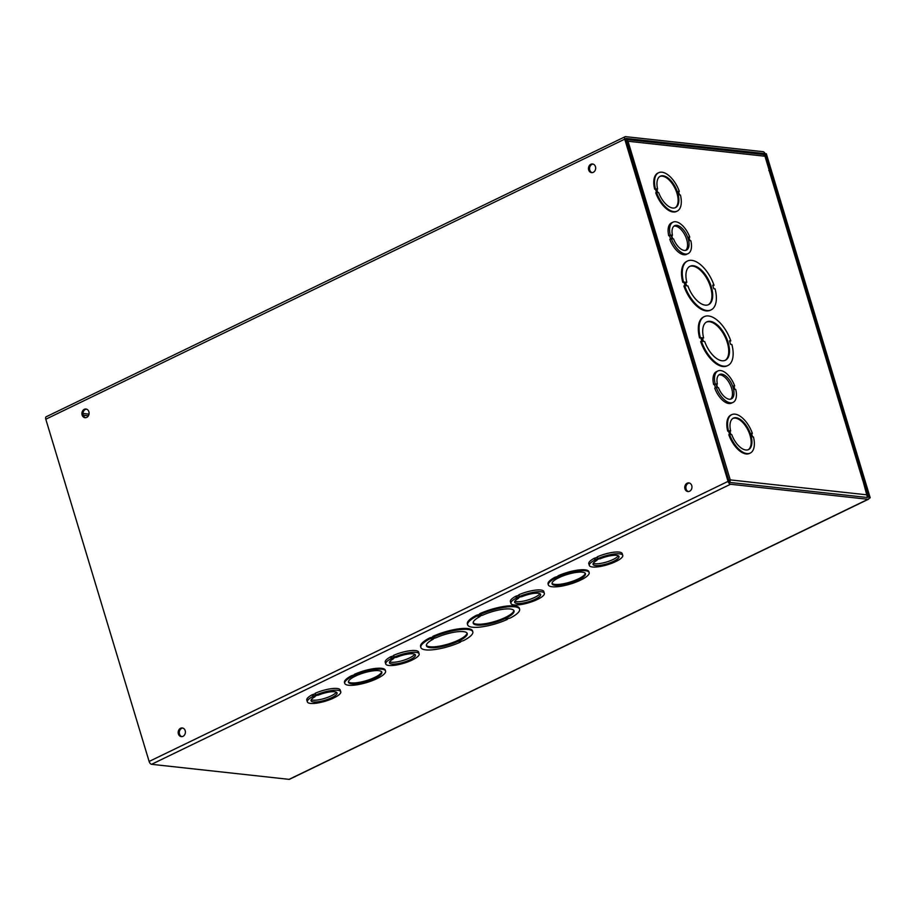 <?xml version="1.0" encoding="UTF-8"?>
<svg xmlns="http://www.w3.org/2000/svg" width="916" height="916" viewBox="0 0 916 916"><rect width="100%" height="100%" fill="white"/><g stroke="black" fill="none" stroke-linecap="round" stroke-linejoin="round"><path stroke-width="1.37" d="M761.894 154.312L763.612 153.487L764.425 154.438L769.016 169.666L770.116 169.792L765.513 154.552A2.908 1.466 64.2 0 0 763.062 151.69L625.559 136.644A2.908 1.466 64.2 0 0 625.113 136.724A2.908 1.466 64.2 0 0 624.735 139.152L728.06 481.381A2.908 1.466 64.2 0 0 730.51 484.255L868.013 499.289A2.908 1.466 64.2 0 0 868.471 499.22A2.908 1.466 64.2 0 0 868.837 496.781L864.235 481.553L863.147 481.438L867.475 497.502L729.972 482.457L729.147 481.507L625.846 138.568M769.188 170.239L770.116 169.792M763.612 153.487L626.109 138.442M868.471 499.22L289.525 779.276A2.908 1.466 -115.8 0 1 289.078 779.356L151.575 764.31A2.908 1.466 -115.8 0 1 149.125 761.448L45.8 419.219A2.908 1.466 -115.8 0 1 46.166 416.78L625.113 136.724M593.282 172.334A4.362 3.595 96.2 0 1 591.599 172.643A4.362 3.595 96.2 0 1 588.496 167.914A4.362 3.595 96.2 0 1 592.549 163.975A4.362 3.595 96.2 0 1 595.652 167.662A4.362 3.595 96.2 0 1 593.282 172.334M86.722 417.387A4.362 3.595 96.2 0 1 85.028 417.696A4.362 3.595 96.2 0 1 81.925 412.967A4.362 3.595 96.2 0 1 85.978 409.028A4.362 3.595 96.2 0 1 89.081 412.715A4.362 3.595 96.2 0 1 86.722 417.387M687.149 483.213A4.362 3.595 96.2 0 1 688.832 482.904A4.362 3.595 96.2 0 1 691.935 487.633A4.362 3.595 96.2 0 1 687.893 491.571A4.362 3.595 96.2 0 1 684.779 487.885A4.362 3.595 96.2 0 1 687.149 483.213M180.578 728.266A4.362 3.595 96.2 0 1 182.261 727.957A4.362 3.595 96.2 0 1 185.364 732.685A4.362 3.595 96.2 0 1 181.322 736.624A4.362 3.595 96.2 0 1 178.208 732.937A4.362 3.595 96.2 0 1 180.578 728.266M593.087 164.079A4.362 3.595 -83.8 0 0 589.583 168.04A4.362 3.595 -83.8 0 0 592.148 172.655M86.516 409.131A4.362 3.595 -83.8 0 0 83.024 413.093A4.362 3.595 -83.8 0 0 85.577 417.707M689.382 483.018A4.362 3.595 -83.8 0 0 688.237 483.327A4.362 3.595 -83.8 0 0 685.855 487.667A4.362 3.595 -83.8 0 0 688.443 491.583M182.811 728.071A4.362 3.595 -83.8 0 0 181.666 728.38A4.362 3.595 -83.8 0 0 179.284 732.72A4.362 3.595 -83.8 0 0 181.872 736.636M589.343 565.47A17.438 4.534 -16.8 0 1 594.77 560.1L597.793 558.634A17.438 4.534 -16.8 0 1 622.743 555.394A17.438 4.534 -16.8 0 1 617.315 560.775L614.293 562.229A17.438 4.534 -16.8 0 1 589.343 565.47L588.805 563.683A17.438 4.534 -16.8 0 1 594.232 558.302L597.381 557.294M597.793 558.634L597.243 556.848A17.438 4.534 -16.8 0 1 622.193 553.596L622.743 555.394M510.945 603.404A17.438 4.534 -16.8 0 1 516.372 598.022L519.395 596.556A17.438 4.534 -16.8 0 1 544.344 593.316A17.438 4.534 -16.8 0 1 538.917 598.698L535.894 600.152A17.438 4.534 -16.8 0 1 510.945 603.404L510.407 601.606A17.438 4.534 -16.8 0 1 515.834 596.224L518.983 595.217M519.395 596.556L518.845 594.77A17.438 4.534 -16.8 0 1 543.806 591.518L544.344 593.316M385.75 663.963A17.438 4.534 -16.8 0 1 391.178 658.581L394.201 657.127A17.438 4.534 -16.8 0 1 419.15 653.875A17.438 4.534 -16.8 0 1 413.711 659.257L410.7 660.711A17.438 4.534 -16.8 0 1 385.75 663.963L385.212 662.165A17.438 4.534 -16.8 0 1 390.64 656.795L393.788 655.776M394.201 657.127L393.651 655.329A17.438 4.534 -16.8 0 1 418.601 652.089L419.15 653.875M307.352 701.885A17.438 4.534 -16.8 0 1 312.78 696.503L315.802 695.049A17.438 4.534 -16.8 0 1 340.752 691.798A17.438 4.534 -16.8 0 1 335.313 697.179L332.302 698.645A17.438 4.534 -16.8 0 1 307.352 701.885L306.814 700.099A17.438 4.534 -16.8 0 1 312.241 694.717L315.39 693.71M315.802 695.049L315.253 693.252A17.438 4.534 -16.8 0 1 340.202 690.011L340.752 691.798M429.81 637.822L430.085 638.715L431.379 638.864L434.39 637.399L433.096 637.261A27.136 7.053 -16.8 0 1 472.805 631.811A27.136 7.053 -16.8 0 1 463.576 640.593L459.271 641.91L460.565 642.059A27.136 7.053 -16.8 0 1 420.856 647.498L420.581 646.604A27.136 7.053 -16.8 0 1 429.81 637.822L433.028 637.032M433.096 637.261L432.833 636.368A27.136 7.053 -16.8 0 1 472.541 630.918L472.805 631.811M351.423 675.756L352.568 676.741L355.591 675.287L354.71 675.184A21.32 5.542 -16.8 0 1 385.567 671.062A21.32 5.542 -16.8 0 1 378.629 677.806L375.606 679.26A21.32 5.542 -16.8 0 1 344.748 683.382L344.485 682.489A21.32 5.542 -16.8 0 1 351.423 675.756L354.584 674.748M354.71 675.184L354.446 674.29A21.32 5.542 -16.8 0 1 385.304 670.168L385.567 671.062M548.341 584.9A21.32 5.542 -16.8 0 1 555.291 578.156L558.302 576.702A21.32 5.542 -16.8 0 1 589.16 572.58A21.32 5.542 -16.8 0 1 582.221 579.313L579.198 580.778A21.32 5.542 -16.8 0 1 548.341 584.9L548.077 584.007A21.32 5.542 -16.8 0 1 555.016 577.263L558.176 576.256M558.302 576.702L558.039 575.809A21.32 5.542 -16.8 0 1 588.896 571.676L589.16 572.58M467.652 624.861A27.136 7.053 -16.8 0 1 476.881 616.079L478.175 616.228L481.186 614.762L479.892 614.625A27.136 7.053 -16.8 0 1 519.601 609.174A27.136 7.053 -16.8 0 1 510.372 617.957L506.067 619.273L507.361 619.411A27.136 7.053 -16.8 0 1 467.652 624.861L467.378 623.968A27.136 7.053 -16.8 0 1 476.606 615.186L479.824 614.396M479.892 614.625L479.629 613.731A27.136 7.053 -16.8 0 1 519.338 608.281L519.601 609.174M478.175 616.228L477.9 615.323M507.361 619.411L507.155 618.747M476.606 615.186L476.881 616.079M483.179 614.98A21.32 5.542 -16.8 0 1 514.036 610.857A21.32 5.542 -16.8 0 1 495.235 622.319A21.32 5.542 -16.8 0 1 473.217 623.178A21.32 5.542 -16.8 0 1 480.167 616.445L478.873 616.296L483.179 614.98M480.167 616.445L479.961 615.77M473.16 622.708A21.32 5.542 163.2 0 0 494.961 621.426A21.32 5.542 163.2 0 0 513.83 610.434M556.161 578.259L555.898 577.355M555.016 577.263L555.291 578.156M560.5 576.943A17.438 4.534 -16.8 0 1 585.45 573.691A17.438 4.534 -16.8 0 1 570.061 583.08A17.438 4.534 -16.8 0 1 552.05 583.778A17.438 4.534 -16.8 0 1 557.489 578.397L560.5 576.943M552.005 583.309A17.438 4.534 163.2 0 0 569.798 582.175A17.438 4.534 163.2 0 0 585.232 573.279M352.568 676.741L352.305 675.848M356.908 675.424A17.438 4.534 -16.8 0 1 381.858 672.184A17.438 4.534 -16.8 0 1 366.469 681.561A17.438 4.534 -16.8 0 1 348.458 682.271A17.438 4.534 -16.8 0 1 353.897 676.89L356.908 675.424M344.748 683.382A21.32 5.542 -16.8 0 1 351.698 676.649M348.412 681.79A17.438 4.534 163.2 0 0 366.205 680.668A17.438 4.534 163.2 0 0 381.64 671.76M431.379 638.864L431.104 637.971M436.382 637.616A21.32 5.542 -16.8 0 1 467.24 633.494A21.32 5.542 -16.8 0 1 448.428 644.956A21.32 5.542 -16.8 0 1 426.421 645.826A21.32 5.542 -16.8 0 1 433.371 639.082L432.077 638.944L436.382 637.616M420.856 647.498A27.136 7.053 -16.8 0 1 430.085 638.715M460.565 642.059L460.359 641.383M426.364 645.345A21.32 5.542 163.2 0 0 448.164 644.062A21.32 5.542 163.2 0 0 467.034 633.071M433.371 639.082L433.165 638.406M593.247 563.317A13.568 3.527 163.2 0 0 606.518 562.012A13.568 3.527 163.2 0 0 618.289 555.76M599.121 558.783L599.991 558.875A13.568 3.527 -16.8 0 1 619.033 556.516A13.568 3.527 -16.8 0 1 607.056 563.809A13.568 3.527 -16.8 0 1 593.053 564.359A13.568 3.527 -16.8 0 1 596.969 560.34L596.098 560.237L599.121 558.783M595.102 558.394L595.64 560.191M594.232 558.302L594.77 560.1M514.849 601.24A13.568 3.527 163.2 0 0 528.12 599.934A13.568 3.527 163.2 0 0 539.89 593.683M520.723 596.705L521.593 596.797A13.568 3.527 -16.8 0 1 540.635 594.438A13.568 3.527 -16.8 0 1 528.658 601.732A13.568 3.527 -16.8 0 1 514.655 602.281A13.568 3.527 -16.8 0 1 518.571 598.263L517.7 598.159L520.723 596.705M516.704 596.327L517.242 598.114M515.834 596.224L516.372 598.022M389.655 661.799A13.568 3.527 163.2 0 0 402.925 660.505A13.568 3.527 163.2 0 0 414.696 654.242M395.529 657.264L396.399 657.367A13.568 3.527 -16.8 0 1 415.44 654.997A13.568 3.527 -16.8 0 1 403.464 662.291A13.568 3.527 -16.8 0 1 389.46 662.841A13.568 3.527 -16.8 0 1 393.376 658.822L392.506 658.73L395.529 657.264M391.51 656.887L392.048 658.673M390.64 656.795L391.178 658.581M311.257 699.732A13.568 3.527 163.2 0 0 324.527 698.427A13.568 3.527 163.2 0 0 336.298 692.164M317.131 695.187L318.001 695.29A13.568 3.527 -16.8 0 1 337.042 692.92A13.568 3.527 -16.8 0 1 325.065 700.213A13.568 3.527 -16.8 0 1 311.062 700.763A13.568 3.527 -16.8 0 1 314.978 696.744L314.108 696.652L317.131 695.187M313.112 694.809L313.65 696.607M312.241 694.717L312.78 696.503M88.394 415.795L83.23 415.234M89.012 414.135L82.99 413.471M703.614 337.958A21.32 10.729 -115.8 0 1 706.82 321.86A21.32 10.729 -115.8 0 1 725.77 336.378A21.32 10.729 -115.8 0 1 725.392 360.251A21.32 10.729 -115.8 0 1 704.69 341.542L703.396 341.405L702.32 337.821L703.614 337.958L702.457 338.279M725.003 360.412A21.32 10.729 64.2 0 0 725.014 336.745A21.32 10.729 64.2 0 0 706.454 322.066M702.698 341.325L701.622 337.741L700.328 337.603A27.136 13.66 -115.8 0 1 704.29 316.627A27.136 13.66 -115.8 0 1 730.808 340.935L729.514 340.786L730.59 344.37L731.884 344.519A27.136 13.66 -115.8 0 1 727.922 365.484A27.136 13.66 -115.8 0 1 701.404 341.187L702.698 341.325M730.808 340.935L729.651 341.256M700.328 337.603L699.572 337.958A27.136 13.66 -115.8 0 1 703.534 316.993L704.29 316.627M701.622 337.741L699.572 337.958M701.805 341.221L700.866 338.107M727.922 365.484L727.167 365.85A27.136 13.66 -115.8 0 1 700.648 341.542L701.404 341.187M711.125 309.871L710.381 310.226A27.136 13.66 -115.8 0 1 683.863 285.929L685.912 285.712L684.825 282.128L683.531 281.979A27.136 13.66 -115.8 0 1 687.492 261.014A27.136 13.66 -115.8 0 1 714.011 285.311L712.717 285.174L713.804 288.758L715.098 288.895A27.136 13.66 -115.8 0 1 711.125 309.871A27.136 13.66 -115.8 0 1 684.618 285.563M685.019 285.609L684.069 282.483L682.775 282.346A27.136 13.66 -115.8 0 1 686.748 261.381L687.492 261.014M714.011 285.311L712.854 285.632M677.199 211.104L676.443 211.47A21.32 10.729 -115.8 0 1 655.742 192.761L656.497 192.394L655.535 189.269L654.665 189.177A21.32 10.729 -115.8 0 1 657.871 173.078L658.627 172.723A21.32 10.729 -115.8 0 1 679.328 191.421L678.447 191.329L679.535 194.913L680.405 195.005A21.32 10.729 -115.8 0 1 677.199 211.104A21.32 10.729 -115.8 0 1 656.497 192.394L657.367 192.486L656.291 188.902L655.409 188.811A21.32 10.729 -115.8 0 1 658.627 172.723M670.558 238.996L669.607 235.859L668.737 235.756A17.438 8.782 -115.8 0 1 671.439 222.92L672.951 222.187A17.438 8.782 -115.8 0 1 689.771 237.164L688.889 237.072L689.977 240.656L690.847 240.748A17.438 8.782 -115.8 0 1 688.145 253.595A17.438 8.782 -115.8 0 1 671.325 238.618L672.195 238.721L671.119 235.126L670.249 235.034A17.438 8.782 -115.8 0 1 672.951 222.187M688.145 253.595L686.634 254.327A17.438 8.782 -115.8 0 1 669.825 239.351L671.325 238.618M728.873 480.556L730.247 479.892L867.212 494.869L769.154 170.628M626.43 141.27L628.01 141.247L625.949 139.438L763.017 154.438A2.908 2.393 96.2 0 1 764.963 156.235L769.291 170.559M715.476 387.777L714.526 384.64L713.656 384.548A17.438 8.782 -115.8 0 1 716.369 371.713L717.869 370.98A17.438 8.782 -115.8 0 1 734.689 385.957L733.819 385.865L734.895 389.449L735.766 389.54A17.438 8.782 -115.8 0 1 733.063 402.387A17.438 8.782 -115.8 0 1 716.255 387.411L717.125 387.502L716.037 383.918L715.167 383.815A17.438 8.782 -115.8 0 1 717.869 370.98M733.063 402.387L731.552 403.109A17.438 8.782 -115.8 0 1 714.743 388.144L716.255 387.411M752.38 433.382L751.498 433.291L752.586 436.875L753.456 436.966A21.32 10.729 -115.8 0 1 750.25 453.065L749.494 453.431A21.32 10.729 -115.8 0 1 728.793 434.722L729.548 434.356L728.586 431.23L727.716 431.138A21.32 10.729 -115.8 0 1 730.922 415.04L731.678 414.673A21.32 10.729 -115.8 0 1 752.38 433.382L751.635 433.737M750.25 453.065A21.32 10.729 -115.8 0 1 729.548 434.356L730.418 434.447L729.342 430.864L727.716 431.138M728.472 430.772A21.32 10.729 -115.8 0 1 731.678 414.673M729.342 430.864L728.586 431.23M730.659 431.012A17.438 8.782 -115.8 0 1 733.361 418.165A17.438 8.782 -115.8 0 1 748.864 430.051A17.438 8.782 -115.8 0 1 748.555 449.573A17.438 8.782 -115.8 0 1 731.747 434.596L730.865 434.505L729.789 430.921L730.659 431.012L729.926 431.367M748.177 449.733A17.438 8.782 64.2 0 0 748.109 430.405A17.438 8.782 64.2 0 0 732.995 418.372M768.742 170.502A2.908 0.756 -16.8 0 1 769.268 170.754L862.792 480.534M729.915 482.446L730.247 479.892L728.735 480.133M867.212 494.869A2.908 2.393 96.2 0 1 866.96 497.445M657.608 189.051A17.438 8.782 -115.8 0 1 660.31 176.204A17.438 8.782 -115.8 0 1 675.813 188.089A17.438 8.782 -115.8 0 1 675.504 207.611A17.438 8.782 -115.8 0 1 658.696 192.635L657.814 192.543L656.738 188.959L657.608 189.051L656.875 189.406M675.115 207.783A17.438 8.782 64.2 0 0 675.058 188.456A17.438 8.782 64.2 0 0 659.944 176.41M656.291 188.902L655.535 189.269M655.409 188.811L654.665 189.177M679.328 191.421L678.584 191.787M686.817 282.346A21.32 10.729 -115.8 0 1 690.034 266.247A21.32 10.729 -115.8 0 1 708.973 280.765A21.32 10.729 -115.8 0 1 708.595 304.627A21.32 10.729 -115.8 0 1 687.905 285.929L686.611 285.781L685.523 282.197L686.817 282.346L685.672 282.666M708.217 304.799A21.32 10.729 64.2 0 0 708.217 281.132A21.32 10.729 64.2 0 0 689.656 266.442M684.825 282.128L684.069 282.483M683.531 281.979L682.775 282.346M730.579 399.17A13.568 6.824 64.2 0 0 730.109 384.434A13.568 6.824 64.2 0 0 718.854 374.919M716.495 383.964L717.365 384.056A13.568 6.824 -115.8 0 1 719.564 374.472A13.568 6.824 -115.8 0 1 731.621 383.712A13.568 6.824 -115.8 0 1 731.38 398.895A13.568 6.824 -115.8 0 1 718.453 387.651L717.572 387.56L716.495 383.964M716.633 384.411L717.365 384.056M714.526 384.64L716.037 383.918M713.656 384.548L715.167 383.815M733.956 386.312L734.689 385.957M685.66 250.377A13.568 6.824 64.2 0 0 685.191 235.652A13.568 6.824 64.2 0 0 673.924 226.138M671.565 235.172L672.447 235.275A13.568 6.824 -115.8 0 1 674.634 225.679A13.568 6.824 -115.8 0 1 686.691 234.92A13.568 6.824 -115.8 0 1 686.45 250.102A13.568 6.824 -115.8 0 1 673.523 238.858L672.653 238.767L671.565 235.172M671.703 235.63L672.447 235.275M669.607 235.859L671.119 235.126M668.737 235.756L670.249 235.034M689.027 237.519L689.771 237.164M765.169 153.693L766.337 153.785L870.2 497.8L868.998 498.384M765.238 153.659L869.112 497.674L870.2 497.8M764.425 154.438L763.852 154.712M624.735 139.152L45.8 419.219M289.078 779.356L868.013 499.289M867.166 496.941L867.75 496.667M730.51 484.255L151.575 764.31M149.125 761.448L728.06 481.381M764.963 156.235L628.01 141.247L730.247 479.892"/></g></svg>
